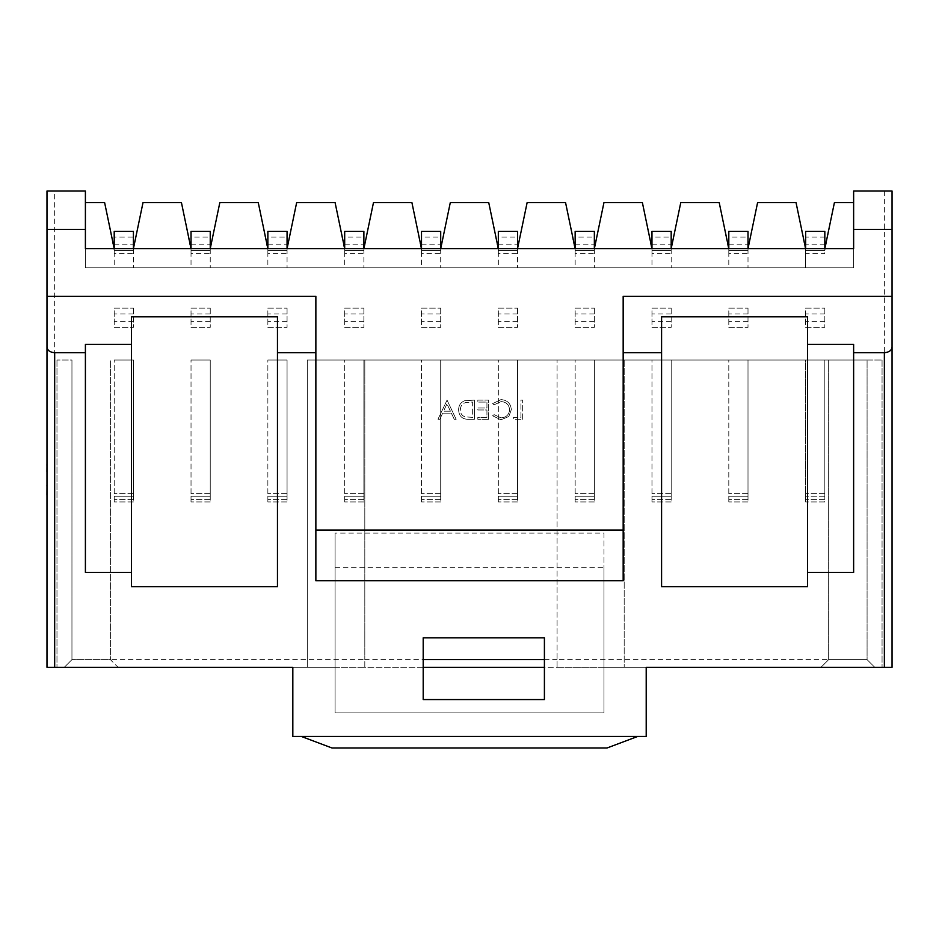 <?xml version="1.0" encoding="UTF-8"?>
<svg xmlns="http://www.w3.org/2000/svg" width="939" height="939" viewBox="0 0 939 939"><rect width="100%" height="100%" fill="white"/><g stroke="black" fill="none" stroke-linecap="round" stroke-linejoin="round"><path stroke-width="0.7" stroke-dasharray="4.7 3.52" d="M85.402 344.331L85.402 572.426L131.495 572.426M807.54 572.426L853.633 572.426L853.633 344.331M646.208 667.324L557.073 667.324L557.073 360.024L557.073 659.636L867.084 659.636L867.084 360.024L867.084 659.636L867.084 360.024L882.061 360.024L307.264 360.024L307.264 667.324L307.264 360.024L867.084 360.024L867.084 659.636L874.761 667.324L867.084 659.636L828.668 659.636L820.991 667.324L603.965 667.324L646.208 667.324L646.208 736.458L637.687 736.458L607.052 747.984L331.983 747.984L301.349 736.458L292.827 736.458L292.827 667.324L335.082 667.324L118.056 667.324L110.368 659.636L71.951 659.636L364.813 659.636L364.813 667.324L292.827 667.324M64.275 667.324L71.951 659.636L71.951 360.024L71.951 659.636L64.275 667.324L71.951 659.636L71.951 360.024L56.974 360.024L71.951 360.024L71.951 659.636L64.275 667.324L56.974 667.324L118.056 667.324L110.368 659.636L110.368 360.024L110.368 659.636M335.082 567.649L603.965 567.649L603.965 712.924L335.082 712.924L335.082 533.117L335.082 712.924L603.965 712.924L603.965 533.117L335.082 533.117M85.402 202.542L85.402 267.838L85.402 191.016L46.985 191.016L46.985 667.324L892.05 667.324L892.05 191.016L853.633 191.016L853.633 248.635L85.402 248.635L114.206 248.635L114.206 250.549L133.42 250.549L114.206 250.549L104.605 202.542L85.402 202.542L85.402 267.838L853.633 267.838L85.402 267.838L853.633 267.838L853.633 248.635L824.829 248.635L824.829 250.549L805.627 250.549L824.829 250.549L824.829 248.635L853.633 248.635L853.633 267.838L85.402 267.838L85.402 248.635L114.206 248.635L114.206 250.549L114.206 231.346L133.42 231.346L133.42 237.109L114.206 237.109M828.668 659.636L828.668 360.024L828.668 659.636L820.991 667.324L882.061 667.324L874.761 667.324L867.084 659.636L874.761 667.324M544.409 659.636L557.073 659.636L557.073 667.324L544.409 667.324M423.196 667.324L364.813 667.324L364.813 659.636L423.196 659.636M624.189 360.024L624.189 667.324L624.189 360.024M364.813 360.024L364.813 659.636L364.813 360.024M500.98 399.615L492.599 403.641L494.114 404.791L501.086 401.587C506.238 401.951 509.067 404.662 509.595 409.733C509.055 414.862 506.18 417.562 500.968 417.843L494.114 414.639L492.599 415.777L500.957 419.815L508.879 416.458L511.321 409.604C510.71 403.371 507.26 400.049 500.98 399.615L492.599 403.641L494.114 404.791L501.086 401.587C506.238 401.951 509.067 404.662 509.595 409.733C509.055 414.862 506.18 417.562 500.968 417.843L494.114 414.639L492.599 415.777L500.957 419.815L508.879 416.458L511.321 409.604C510.71 403.371 507.26 400.049 500.98 399.615M468.432 419.322L474.383 419.322L474.383 400.108L464.406 400.8C460.521 402.561 458.584 405.613 458.619 409.956C458.983 416.141 462.258 419.264 468.432 419.322L474.383 419.322L474.383 400.108L464.406 400.8C460.521 402.561 458.584 405.613 458.619 409.956C458.983 416.141 462.258 419.264 468.432 419.322M133.42 308.168L133.42 327.371L114.206 327.371L114.206 308.168L133.42 308.168L114.206 308.168L114.206 327.371L133.42 327.371L133.42 308.168M210.242 308.168L210.242 327.371L191.028 327.371L191.028 308.168L210.242 308.168L191.028 308.168L191.028 327.371L210.242 327.371L210.242 308.168M287.064 308.168L287.064 327.371L267.861 327.371L267.861 308.168L287.064 308.168L267.861 308.168L267.861 327.371L287.064 327.371L287.064 308.168M363.886 308.168L363.886 327.371L344.683 327.371L344.683 308.168L363.886 308.168L344.683 308.168L344.683 327.371L363.886 327.371L363.886 308.168M440.708 308.168L440.708 327.371L421.505 327.371L421.505 308.168L440.708 308.168L421.505 308.168L421.505 327.371L440.708 327.371L440.708 308.168M517.53 308.168L517.53 327.371L498.327 327.371L498.327 308.168L517.53 308.168L498.327 308.168L498.327 327.371L517.53 327.371L517.53 308.168M594.364 308.168L594.364 327.371L575.149 327.371L575.149 308.168L594.364 308.168L575.149 308.168L575.149 327.371L594.364 327.371L594.364 308.168M671.185 308.168L671.185 327.371L651.971 327.371L651.971 308.168L671.185 308.168L651.971 308.168L651.971 327.371L671.185 327.371L671.185 308.168M748.007 308.168L748.007 327.371L728.805 327.371L728.805 308.168L748.007 308.168L728.805 308.168L728.805 327.371L748.007 327.371L748.007 308.168M824.829 308.168L824.829 327.371L805.627 327.371L805.627 308.168L824.829 308.168L805.627 308.168L805.627 327.371L824.829 327.371L824.829 308.168M114.206 244.786L133.42 244.786L133.42 250.549L133.42 248.635L133.42 250.549L114.206 250.549L114.206 267.838L133.42 267.838L114.206 267.838L114.206 253.612L133.42 253.612L133.42 248.635L133.42 250.549L133.42 248.635L191.028 248.635L191.028 250.549L210.242 250.549L191.028 250.549L181.427 202.542L143.021 202.542L133.42 248.635L191.028 248.635L191.028 250.549L191.028 231.346L210.242 231.346L210.242 237.109L191.028 237.109M191.028 244.786L210.242 244.786L210.242 250.549L210.242 248.635L210.242 250.549L191.028 250.549L191.028 267.838L210.242 267.838L191.028 267.838L191.028 253.612L210.242 253.612L210.242 248.635L210.242 250.549L210.242 248.635L267.861 248.635L267.861 250.549L287.064 250.549L267.861 250.549L258.248 202.542L219.843 202.542L210.242 248.635L267.861 248.635L267.861 250.549L267.861 231.346L287.064 231.346L287.064 237.109L267.861 237.109M267.861 244.786L287.064 244.786L287.064 250.549L287.064 248.635L287.064 250.549L267.861 250.549L267.861 267.838L287.064 267.838L267.861 267.838L267.861 253.612L287.064 253.612L287.064 248.635L287.064 250.549L287.064 248.635L344.683 248.635L344.683 250.549L363.886 250.549L344.683 250.549L335.082 202.542L296.665 202.542L287.064 248.635L344.683 248.635L344.683 250.549L344.683 231.346L363.886 231.346L363.886 237.109L344.683 237.109M344.683 244.786L363.886 244.786L363.886 250.549L363.886 248.635L363.886 250.549L344.683 250.549L344.683 267.838L363.886 267.838L344.683 267.838L344.683 253.612L363.886 253.612L363.886 248.635L363.886 250.549L363.886 248.635L421.505 248.635L421.505 250.549L440.708 250.549L421.505 250.549L411.904 202.542L373.487 202.542L363.886 248.635L421.505 248.635L421.505 250.549L421.505 231.346L440.708 231.346L440.708 237.109L421.505 237.109M421.505 244.786L440.708 244.786L440.708 250.549L440.708 248.635L440.708 250.549L421.505 250.549L421.505 267.838L440.708 267.838L421.505 267.838L421.505 253.612L440.708 253.612L440.708 248.635L440.708 250.549L440.708 248.635L498.327 248.635L498.327 250.549L517.53 250.549L498.327 250.549L488.726 202.542L450.309 202.542L440.708 248.635L498.327 248.635L498.327 250.549L498.327 231.346L517.53 231.346L517.53 237.109L498.327 237.109M498.327 244.786L517.53 244.786L517.53 250.549L517.53 248.635L517.53 250.549L498.327 250.549L498.327 267.838L517.53 267.838L498.327 267.838L498.327 253.612L517.53 253.612L517.53 248.635L517.53 250.549L517.53 248.635L575.149 248.635L575.149 250.549L594.364 250.549L575.149 250.549L565.548 202.542L527.143 202.542L517.53 248.635L575.149 248.635L575.149 250.549L575.149 231.346L594.364 231.346L594.364 237.109L575.149 237.109M575.149 244.786L594.364 244.786L594.364 250.549L594.364 248.635L594.364 250.549L575.149 250.549L575.149 267.838L594.364 267.838L575.149 267.838L575.149 253.612L594.364 253.612L594.364 248.635L594.364 250.549L594.364 248.635L651.971 248.635L651.971 250.549L671.185 250.549L651.971 250.549L642.37 202.542L603.965 202.542L594.364 248.635L651.971 248.635L651.971 250.549L651.971 231.346L671.185 231.346L671.185 237.109L651.971 237.109M651.971 244.786L671.185 244.786L671.185 250.549L671.185 248.635L671.185 250.549L651.971 250.549L651.971 267.838L671.185 267.838L651.971 267.838L651.971 253.612L671.185 253.612L671.185 248.635L671.185 250.549L671.185 248.635L728.805 248.635L728.805 250.549L748.007 250.549L728.805 250.549L719.192 202.542L680.787 202.542L671.185 248.635L728.805 248.635L728.805 250.549L728.805 231.346L748.007 231.346L748.007 237.109L728.805 237.109M728.805 244.786L748.007 244.786L748.007 250.549L748.007 248.635L748.007 250.549L728.805 250.549L728.805 267.838L748.007 267.838L728.805 267.838L728.805 253.612L748.007 253.612L748.007 248.635L748.007 250.549L748.007 248.635L805.627 248.635L805.627 250.549L796.026 202.542L757.609 202.542L748.007 248.635L805.627 248.635L805.627 267.838L824.829 267.838L805.627 267.838L805.627 253.612L824.829 253.612L824.829 248.635L824.829 250.549L805.627 250.549L805.627 231.346L824.829 231.346L824.829 237.109L805.627 237.109M447.046 400.108L437.938 419.322L439.816 419.322L442.656 413.16L451.354 413.16L454.276 419.322L456.154 419.322L447.046 400.108L437.938 419.322L439.816 419.322L442.656 413.16L451.354 413.16L454.276 419.322L456.154 419.322L447.046 400.108M488.667 419.322L488.667 400.108L477.834 400.108L477.834 402.08L486.942 402.08L486.942 407.996L477.834 407.996L477.834 409.967L486.942 409.967L486.942 417.35L477.834 417.35L477.834 419.322L488.667 419.322L488.667 400.108L477.834 400.108L477.834 402.08L486.942 402.08L486.942 407.996L477.834 407.996L477.834 409.967L486.942 409.967L486.942 417.35L477.834 417.35L477.834 419.322L488.667 419.322M522.647 419.322L522.647 400.108L520.922 400.108L520.922 417.35L513.527 417.35L513.527 419.322L522.647 419.322L522.647 400.108L520.922 400.108L520.922 417.35L513.527 417.35L513.527 419.322L522.647 419.322M805.627 360.024L824.829 360.024L805.627 360.024L824.829 360.024L805.627 360.024L805.627 501.954L805.627 360.024M728.805 360.024L748.007 360.024L728.805 360.024L748.007 360.024L728.805 360.024L728.805 499.384L728.805 360.024M651.971 360.024L671.185 360.024L651.971 360.024L671.185 360.024L651.971 360.024L651.971 499.384L651.971 360.024M575.149 360.024L594.364 360.024L575.149 360.024L594.364 360.024L575.149 360.024L575.149 499.384L575.149 360.024M498.327 360.024L517.53 360.024L498.327 360.024L517.53 360.024L498.327 360.024L498.327 499.384L498.327 360.024M421.505 360.024L440.708 360.024L421.505 360.024L440.708 360.024L421.505 360.024L421.505 499.384L421.505 360.024M344.683 360.024L363.886 360.024L344.683 360.024L363.886 360.024L344.683 360.024L344.683 499.384L344.683 360.024M267.861 360.024L287.064 360.024L267.861 360.024L287.064 360.024L267.861 360.024L267.861 499.384L267.861 360.024M191.028 360.024L210.242 360.024L191.028 360.024L210.242 360.024L191.028 360.024L191.028 499.384L191.028 360.024M114.206 360.024L133.42 360.024L114.206 360.024L133.42 360.024L114.206 360.024L114.206 499.384L114.206 360.024M114.206 253.612L114.206 248.635L114.206 250.549L133.42 250.549L133.42 267.838L133.42 253.612M853.633 202.542L853.633 267.838L853.633 202.542L834.431 202.542L824.829 250.549L805.627 250.549L805.627 248.635L805.627 253.612M728.805 253.612L728.805 248.635L728.805 250.549L748.007 250.549L748.007 267.838L748.007 253.612M651.971 253.612L651.971 248.635L651.971 250.549L671.185 250.549L671.185 267.838L671.185 253.612M575.149 253.612L575.149 248.635L575.149 250.549L594.364 250.549L594.364 267.838L594.364 253.612M498.327 253.612L498.327 248.635L498.327 250.549L517.53 250.549L517.53 267.838L517.53 253.612M421.505 253.612L421.505 248.635L421.505 250.549L440.708 250.549L440.708 267.838L440.708 253.612M344.683 253.612L344.683 248.635L344.683 250.549L363.886 250.549L363.886 267.838L363.886 253.612M267.861 253.612L267.861 248.635L267.861 250.549L287.064 250.549L287.064 267.838L287.064 253.612M191.028 253.612L191.028 248.635L191.028 250.549L210.242 250.549L210.242 267.838L210.242 253.612M315.868 580.76L315.868 296.301M623.167 580.76L623.167 296.301M824.829 501.954L805.627 501.954L824.829 501.954L824.829 496.191L824.829 501.954M824.829 496.191L805.627 496.191L824.829 496.191L824.829 360.024L824.829 496.191M824.829 237.109L824.829 253.612M824.829 244.786L805.627 244.786M824.829 499.384L805.627 499.384L824.829 499.384L824.829 493.632L824.829 499.384M824.829 493.632L805.627 493.632L824.829 493.632L824.829 360.024L824.829 493.632M824.829 321.619L805.627 321.619M824.829 313.931L805.627 313.931M748.007 244.786L748.007 237.109M748.007 496.191L728.805 496.191L728.805 501.954L728.805 496.191L748.007 496.191L748.007 501.954L748.007 360.024L748.007 496.191M748.007 501.954L728.805 501.954L748.007 501.954M748.007 499.384L728.805 499.384L748.007 499.384L748.007 493.632L748.007 499.384M748.007 493.632L728.805 493.632L748.007 493.632L748.007 360.024L748.007 493.632M748.007 321.619L728.805 321.619M748.007 313.931L728.805 313.931M671.185 244.786L671.185 237.109M671.185 496.191L651.971 496.191L651.971 501.954L651.971 496.191L671.185 496.191L671.185 501.954L671.185 360.024L671.185 496.191M671.185 501.954L651.971 501.954L671.185 501.954M671.185 499.384L651.971 499.384L671.185 499.384L671.185 493.632L671.185 499.384M671.185 493.632L651.971 493.632L671.185 493.632L671.185 360.024L671.185 493.632M671.185 321.619L651.971 321.619M671.185 313.931L651.971 313.931M594.364 244.786L594.364 237.109M594.364 496.191L575.149 496.191L575.149 501.954L575.149 496.191L594.364 496.191L594.364 501.954L594.364 360.024L594.364 496.191M594.364 501.954L575.149 501.954L594.364 501.954M594.364 499.384L575.149 499.384L594.364 499.384L594.364 493.632L594.364 499.384M594.364 493.632L575.149 493.632L594.364 493.632L594.364 360.024L594.364 493.632M594.364 321.619L575.149 321.619M594.364 313.931L575.149 313.931M517.53 244.786L517.53 237.109M517.53 496.191L498.327 496.191L498.327 501.954L498.327 496.191L517.53 496.191L517.53 501.954L517.53 360.024L517.53 496.191M517.53 501.954L498.327 501.954L517.53 501.954M517.53 499.384L498.327 499.384L517.53 499.384L517.53 493.632L517.53 499.384M517.53 493.632L498.327 493.632L517.53 493.632L517.53 360.024L517.53 493.632M517.53 321.619L498.327 321.619M517.53 313.931L498.327 313.931M440.708 244.786L440.708 237.109M440.708 496.191L421.505 496.191L421.505 501.954L421.505 496.191L440.708 496.191L440.708 501.954L440.708 360.024L440.708 496.191M440.708 501.954L421.505 501.954L440.708 501.954M440.708 499.384L421.505 499.384L440.708 499.384L440.708 493.632L440.708 499.384M440.708 493.632L421.505 493.632L440.708 493.632L440.708 360.024L440.708 493.632M440.708 321.619L421.505 321.619M440.708 313.931L421.505 313.931M363.886 244.786L363.886 237.109M363.886 496.191L344.683 496.191L344.683 501.954L344.683 496.191L363.886 496.191L363.886 501.954L363.886 360.024L363.886 496.191M363.886 501.954L344.683 501.954L363.886 501.954M363.886 499.384L344.683 499.384L363.886 499.384L363.886 493.632L363.886 499.384M363.886 493.632L344.683 493.632L363.886 493.632L363.886 360.024L363.886 493.632M363.886 321.619L344.683 321.619M363.886 313.931L344.683 313.931M287.064 244.786L287.064 237.109M287.064 496.191L267.861 496.191L267.861 501.954L267.861 496.191L287.064 496.191L287.064 501.954L287.064 360.024L287.064 496.191M287.064 501.954L267.861 501.954L287.064 501.954M287.064 499.384L267.861 499.384L287.064 499.384L287.064 493.632L287.064 499.384M287.064 493.632L267.861 493.632L287.064 493.632L287.064 360.024L287.064 493.632M287.064 321.619L267.861 321.619M287.064 313.931L267.861 313.931M210.242 244.786L210.242 237.109M210.242 496.191L191.028 496.191L191.028 501.954L191.028 496.191L210.242 496.191L210.242 501.954L210.242 360.024L210.242 496.191M210.242 501.954L191.028 501.954L210.242 501.954M210.242 499.384L191.028 499.384L210.242 499.384L210.242 493.632L210.242 499.384M210.242 493.632L191.028 493.632L210.242 493.632L210.242 360.024L210.242 493.632M210.242 321.619L191.028 321.619M210.242 313.931L191.028 313.931M133.42 244.786L133.42 237.109M133.42 496.191L114.206 496.191L114.206 501.954L114.206 496.191L133.42 496.191L133.42 501.954L133.42 360.024L133.42 496.191M133.42 501.954L114.206 501.954L133.42 501.954M133.42 499.384L114.206 499.384L133.42 499.384L133.42 493.632L133.42 499.384M133.42 493.632L114.206 493.632L133.42 493.632L133.42 360.024L133.42 493.632M133.42 321.619L114.206 321.619M133.42 313.931L114.206 313.931M544.409 699.567L423.196 699.567L423.196 637.804L544.409 637.804L544.409 699.567M277.463 586.652L277.463 316.819L131.495 316.819L131.495 586.652L277.463 586.652M661.584 316.819L661.584 586.652L807.54 586.652L807.54 316.819L661.584 316.819M450.427 411.188L443.56 411.188L446.941 403.852L450.427 411.188L443.56 411.188L446.941 403.852L450.427 411.188M471.308 402.08L472.657 402.08L472.657 417.35L464.958 416.857C461.882 415.625 460.345 413.324 460.345 409.956C460.368 406.317 462.047 403.876 465.404 402.62L472.657 402.08L472.657 417.35L464.958 416.857C461.882 415.625 460.345 413.324 460.345 409.956C460.368 406.317 462.047 403.876 465.404 402.62L471.308 402.08M603.965 533.117L603.965 567.649M56.974 360.024L56.974 667.324L56.974 360.024M882.061 360.024L882.061 667.324L882.061 360.024M46.95 471.648L46.95 463.408L46.985 471.648M46.95 465.427L46.985 471.812L46.985 465.427M46.985 471.812L46.985 463.408M46.95 472.282L46.985 474.395M46.95 474.395L46.985 483.984M46.985 487.106L46.985 493.855M46.95 489.125L46.95 495.158L46.95 489.125M46.95 493.855L46.95 530.746M46.95 502.846L46.95 509.067L46.985 502.846M46.985 511.18L46.985 508.832L46.985 511.18M46.95 514.279L46.95 508.692L46.985 514.279M46.95 516.415L46.95 521.661L46.985 516.415M46.95 478.608L46.95 473.679L46.985 478.608M46.95 476.19L46.95 480.686L46.985 476.19M46.985 492.834L46.985 485.299M46.95 492.834L46.985 487.329M46.95 487.329L46.985 487.928M46.95 487.928L46.95 486.566M46.985 504.572L46.985 499.489L46.95 504.572M46.95 522.413L46.95 528.634L46.985 522.413M46.985 530.746L46.985 528.399L46.985 530.746M46.95 531.615L46.95 545.676M46.95 535.981L46.95 541.228L46.985 535.981M46.985 545.676L46.985 531.615L46.985 545.676M46.95 379.732L46.95 450.614M46.95 403.735C46.95 409.322 46.95 409.322 46.95 403.735C46.95 409.322 46.95 409.322 46.95 403.735C46.95 398.159 46.95 398.159 46.95 403.735C46.95 398.159 46.95 398.159 46.95 403.735L46.985 450.614L46.985 403.735C46.985 398.159 46.985 398.159 46.985 403.735C46.985 398.159 46.985 398.159 46.985 403.735C46.985 409.322 46.985 409.322 46.985 403.735C46.985 409.322 46.985 409.322 46.985 403.735L46.95 403.735M46.985 412.174L46.985 430.508L46.95 412.174M884.362 191.016L884.362 667.324M54.673 667.324L54.673 191.016M824.829 250.549L805.627 250.549M748.007 250.549L728.805 250.549M671.185 250.549L651.971 250.549M594.364 250.549L575.149 250.549M517.53 250.549L498.327 250.549M440.708 250.549L421.505 250.549M363.886 250.549L344.683 250.549M287.064 250.549L267.861 250.549M210.242 250.549L191.028 250.549M133.42 250.549L114.206 250.549"/><path stroke-width="1.41" d="M892.05 296.301L623.167 296.301L623.167 352.688L661.584 352.688L661.584 316.819L807.54 316.819L807.54 572.426L853.633 572.426L853.633 352.688L884.362 352.688C888.998 352.336 891.557 350.482 892.05 347.125L892.05 229.421L853.633 229.421L853.633 248.635L85.402 248.635L85.402 229.421L46.985 229.421L46.985 191.016L85.402 191.016L85.402 229.421M853.633 352.688L853.633 344.331L807.54 344.331M423.196 637.804L423.196 699.567L544.409 699.567L544.409 637.804L423.196 637.804M301.349 736.458L637.687 736.458L607.052 747.984L331.983 747.984L301.349 736.458L292.827 736.458L292.827 667.324L46.985 667.324L46.985 347.125C47.478 350.482 50.037 352.336 54.673 352.688L85.402 352.688L85.402 572.426L131.495 572.426L131.495 586.652L277.463 586.652L277.463 352.688L315.868 352.688L315.868 580.76L623.167 580.76L623.167 352.688M892.05 347.125L892.05 667.324L646.208 667.324L646.208 736.458L637.687 736.458M807.54 572.426L807.54 586.652L661.584 586.652L661.584 352.688M277.463 352.688L277.463 316.819L131.495 316.819L131.495 572.426M46.985 347.125L46.985 296.301L315.868 296.301L315.868 352.688M85.402 352.688L85.402 344.331L131.495 344.331M874.761 667.324L646.208 667.324M544.409 667.324L423.196 667.324M292.827 667.324L64.275 667.324M853.633 202.542L834.431 202.542L824.829 248.635L824.829 231.346L805.627 231.346L805.627 248.635L796.026 202.542L757.609 202.542L748.007 248.635L748.007 231.346L728.805 231.346L728.805 248.635L719.192 202.542L680.787 202.542L671.185 248.635L671.185 231.346L651.971 231.346L651.971 248.635L642.37 202.542L603.965 202.542L594.364 248.635L594.364 231.346L575.149 231.346L575.149 248.635L565.548 202.542L527.143 202.542L517.53 248.635L517.53 231.346L498.327 231.346L498.327 248.635L488.726 202.542L450.309 202.542L440.708 248.635L440.708 231.346L421.505 231.346L421.505 248.635L411.904 202.542L373.487 202.542L363.886 248.635L363.886 231.346L344.683 231.346L344.683 248.635L335.082 202.542L296.665 202.542L287.064 248.635L287.064 231.346L267.861 231.346L267.861 248.635L258.248 202.542L219.843 202.542L210.242 248.635L210.242 231.346L191.028 231.346L191.028 248.635L181.427 202.542L143.021 202.542L133.42 248.635L133.42 231.346L114.206 231.346L114.206 248.635L104.605 202.542L85.402 202.542M853.633 229.421L853.633 191.016L892.05 191.016L892.05 229.421M46.985 296.301L46.985 229.421M315.868 530.042L623.167 530.042M423.196 659.636L544.409 659.636M46.95 471.648L46.985 465.427M46.95 465.427L46.985 463.408M46.985 472.282L46.985 483.984M46.985 530.746L46.985 495.51M46.95 495.158L46.985 487.106M46.95 485.31L46.985 486.566M46.985 545.676L46.985 531.615M46.985 450.614L46.985 379.732M54.673 352.688L54.673 667.324M884.362 667.324L884.362 352.688"/></g></svg>

